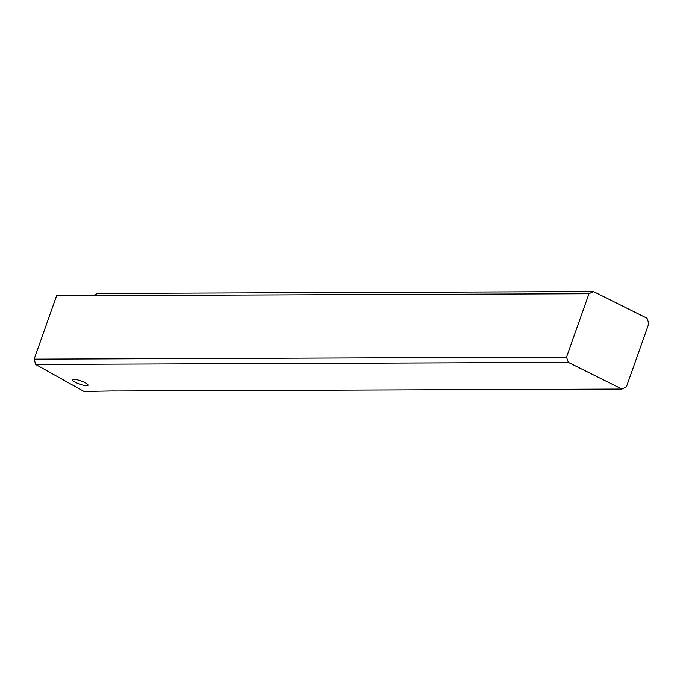 <?xml version="1.0" encoding="UTF-8"?>
<svg xmlns="http://www.w3.org/2000/svg" width="683" height="683" viewBox="0 0 683 683"><rect width="100%" height="100%" fill="white"/><g stroke="black" fill="none" stroke-linecap="round" stroke-linejoin="round"><path stroke-width="1.02" d="M621.94 389.079L115.299 391A40.348 8.444 -160.5 0 0 113.011 390.958L83.941 391.444L35.636 364.423L34.15 359.138L56.604 295.73L93.375 295.585L97.498 293.434L593.459 291.556L647.023 318.227L648.85 323.511L626.396 386.919L621.94 389.079L568.367 362.4L35.636 364.423M73.781 379.296A8.273 1.733 -160.5 0 0 72.424 379.748A8.273 1.733 -160.5 0 0 77.631 383.359A8.273 1.733 -160.5 0 0 86.664 385.716A8.273 1.733 -160.5 0 0 88.022 385.263A8.273 1.733 -160.5 0 0 82.822 381.652A8.273 1.733 -160.5 0 0 73.781 379.296M568.367 362.4L566.54 357.115L588.994 293.707L593.459 291.556M566.54 357.115L34.15 359.138M588.994 293.707L93.375 295.585"/></g></svg>
